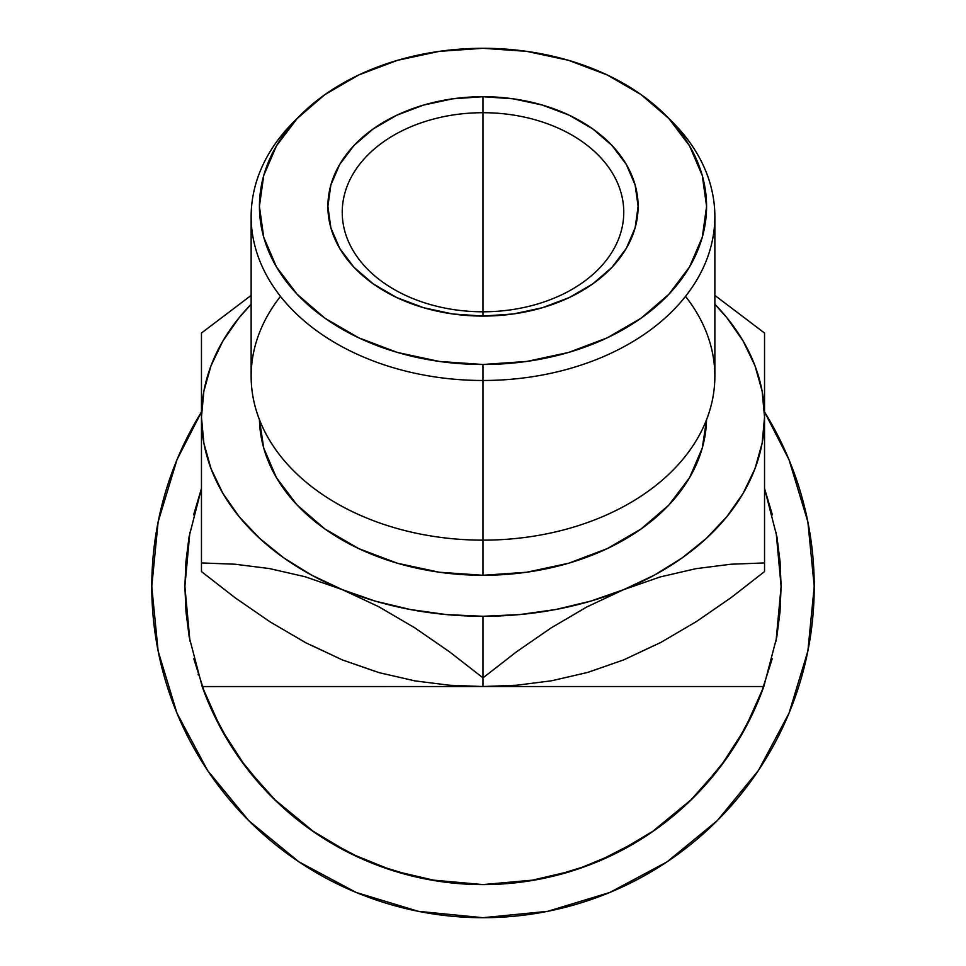 <?xml version="1.0" encoding="UTF-8"?>
<svg xmlns="http://www.w3.org/2000/svg" width="966" height="966" viewBox="0 0 966 966"><rect width="100%" height="100%" fill="white"/><g stroke="black" fill="none" stroke-linecap="round" stroke-linejoin="round"><path stroke-width="1.45" d="M207.593 770.494L248.781 820.689L298.977 861.877L248.781 820.689L207.593 770.494L176.983 713.222L158.134 651.096L151.771 586.471L158.134 521.857L176.983 459.719L201.459 411.987A331.229 331.229 0 0 0 483 917.7L418.387 911.336L356.249 892.487L298.977 861.877L248.781 820.689L298.977 861.877M667.023 861.877L717.219 820.689L667.023 861.877L717.219 820.689L667.023 861.877L609.751 892.487L547.613 911.336L483 917.7A331.229 331.229 0 0 0 764.541 411.987L789.017 459.719L807.866 521.857L814.229 586.471L807.866 651.096L789.017 713.222L758.407 770.494L717.219 820.689L758.407 770.494M720.503 766.63A298.108 298.108 0 0 1 483 884.578L430.099 879.845L483 884.578L535.901 879.845L483 884.578L430.099 879.845L483 884.578L535.901 879.845L483 884.578L437.405 881.064L392.872 870.632L350.477 853.497L311.185 830.084L275.95 800.935L245.581 766.738L220.803 728.304L202.184 686.536A298.108 298.108 0 0 0 202.232 686.633M414.076 876.5L377.947 865.451M361.465 858.677L326.097 839.949L361.465 858.677M314.711 832.535L273.813 798.858L314.711 832.535M265.831 790.695L239.278 758.129L265.831 790.695M229.582 743.458L211.904 710.457L229.582 743.458M763.768 686.633A298.108 298.108 0 0 0 763.816 686.536L483 686.536L483 677.866L516.532 651.784L551.031 627.96L586.773 606.974L623.77 589.598L660.201 576.931L696.063 568.648L730.936 564.229L764.541 562.924L764.541 571.594L731.02 597.676L696.51 621.5L660.768 642.475L623.77 659.863L587.34 672.517L551.477 680.801L516.605 685.232L483 686.536L449.468 685.232L414.969 680.885L379.227 672.686L342.23 659.863L305.799 642.776L269.937 621.778L235.064 597.725L201.459 571.594L201.459 562.924L234.98 564.216L269.49 568.576L305.232 576.774L342.23 589.598L378.66 606.672L414.523 627.671L449.395 651.724L483 677.866L516.532 651.784L551.031 627.96L586.773 606.974L623.77 589.598A281.541 199.081 180 0 1 483 616.272L483 686.536L763.816 686.536L776.749 637.246L781.108 586.471L780.057 561.536L776.93 536.782L764.541 488.482L772.377 514.866L764.541 488.482L776.93 536.782L781.108 586.471L780.009 611.949L776.749 637.246L763.816 686.536A298.108 298.108 0 0 1 202.184 686.536L189.251 637.246L185.991 611.949L184.892 586.471A298.108 298.108 0 0 0 184.892 586.555L189.964 641.231L184.892 586.555A298.108 298.108 0 0 1 184.892 586.398M184.892 586.386L189.891 532.145L184.892 586.386M193.623 514.866L201.459 488.482L193.623 514.866L201.459 488.482L189.07 536.782L201.459 488.482M776.109 532.145L781.108 586.386L776.109 532.145M781.108 586.555L776.036 641.231L781.108 586.555A298.108 298.108 0 0 0 781.108 586.398A298.108 298.108 0 0 1 781.108 586.471M772.196 658.788L760.737 694.783M754.096 710.457L736.418 743.458L754.096 710.457M726.722 758.129L700.169 790.695L726.722 758.129M692.187 798.858L651.289 832.535L692.187 798.858M639.903 839.949L597.085 861.889L639.903 839.949M193.804 658.788L205.263 694.783L193.804 658.788M551.924 876.5L588.053 865.451L551.924 876.5M763.816 686.536L745.197 728.304A298.108 298.108 0 0 1 745.136 728.436M685.51 296.369A231.864 163.954 180 0 1 483 540.151L483 380.483A231.864 163.954 0 0 0 688.903 291.901A231.864 163.954 0 0 0 672.312 121.885L665.55 115.123A223.581 158.098 180 0 1 681.549 279.065A223.581 158.098 180 0 1 483 364.484L483 575.277A223.581 158.098 0 0 0 706.544 419.691L702.282 448.031L689.555 477.687L668.895 505.013L641.098 528.97L607.216 548.64L568.563 563.25L526.615 572.246L483 575.277L439.385 572.246L397.437 563.25L358.784 548.64L324.902 528.97L297.105 505.013L276.445 477.687L263.718 448.031L259.456 419.691A223.581 158.098 0 0 0 483 575.277L483 540.151A231.864 163.954 0 0 0 714.864 376.197L714.864 216.541A231.864 163.954 180 0 1 483 380.483A231.864 163.954 180 0 1 251.136 216.541A231.864 163.954 180 0 1 297.166 118.504M300.45 115.123L293.688 121.885A231.864 163.954 0 0 0 277.097 291.901A231.864 163.954 0 0 0 483 380.483L483 364.484A223.581 158.098 180 0 1 284.451 279.065A223.581 158.098 180 0 1 300.45 115.123A223.581 158.098 180 0 1 483 48.3L439.385 51.343L397.437 60.339L358.784 74.95L324.902 94.608L297.105 118.564L276.445 145.89L263.718 175.546L259.419 206.398L263.718 237.238L276.445 266.894L297.105 294.232L324.902 318.188L358.784 337.846L397.437 352.457L439.385 361.453L483 364.484L526.615 361.453L568.563 352.457L607.216 337.846L641.098 318.188L668.895 294.232L689.555 266.894L702.282 237.238L706.581 206.398L702.282 175.546L689.555 145.89L668.895 118.564L641.098 94.608L607.216 74.95L568.563 60.339L526.615 51.343L483 48.3A223.581 158.098 180 0 1 665.55 115.123M483 112.708A140.77 99.546 0 0 0 342.23 212.254A140.77 99.546 0 0 0 483 311.789L483 316.075A155.115 109.677 180 0 1 327.885 206.398A155.115 109.677 180 0 1 483 96.709L483 311.789A140.77 99.546 180 0 1 342.23 212.254A140.77 99.546 180 0 1 483 112.708A140.77 99.546 180 0 1 623.77 212.254A140.77 99.546 180 0 1 483 311.789L483 96.709L513.26 98.822L542.361 105.065L569.179 115.196L592.677 128.84L611.973 145.455L626.306 164.425L635.133 185.001L638.115 206.398L635.133 227.795L626.306 248.371L611.973 267.328L592.677 283.956L569.179 297.588L542.361 307.731L513.26 313.974L483 316.075L452.74 313.974L423.639 307.731L396.821 297.588L373.323 283.956L354.027 267.328L339.694 248.371L330.867 227.795L327.885 206.398L330.867 185.001L339.694 164.425L354.027 145.455L373.323 128.84L396.821 115.196L423.639 105.065L452.74 98.822L483 96.709A155.115 109.677 180 0 1 638.115 206.398A155.115 109.677 180 0 1 483 316.075L483 311.789A140.77 99.546 0 0 0 623.77 212.254A140.77 99.546 0 0 0 483 112.708M668.834 118.504A231.864 163.954 180 0 1 714.864 216.541M337.943 846.904A298.108 298.108 0 0 0 377.996 865.476M378.044 865.488A298.108 298.108 0 0 0 424.34 878.746M439.421 881.378A298.108 298.108 0 0 0 457.123 883.455M494.435 884.361A298.108 298.108 0 0 0 499.072 884.144M499.096 884.144A298.108 298.108 0 0 0 505.882 883.697M573.055 870.656L528.595 881.064L483 884.578M745.197 728.304L720.419 766.738L690.05 800.935L654.815 830.084L615.523 853.497L577.318 869.267A298.108 298.108 0 0 0 594.066 863.121M658.884 827.162A298.108 298.108 0 0 0 677.504 812.382M678.736 811.319A298.108 298.108 0 0 0 685.268 805.463M202.812 688.251L201.991 685.969M223.086 732.457L217.567 722.145M218.087 723.184L224.257 734.51M184.892 586.471L185.943 561.536L189.07 536.782L184.892 586.471L189.251 637.246L202.184 686.536L483 686.536L202.22 686.621M220.948 728.569L219.801 726.444M523.693 881.789L529.561 880.92M613.132 854.668L616.284 853.123M616.706 852.906L614.497 854.004M687.659 803.217L690.968 800.041M690.4 800.597L687.224 803.64M590.745 671.382L623.77 659.863L660.768 642.475L696.51 621.5L731.02 597.676L764.541 571.594L764.541 333.041L714.864 295.403L764.541 333.041L764.541 417.191L762.138 391.206L754.953 365.655L743.108 340.998L726.818 317.645L714.864 304.254A281.541 199.081 180 0 1 764.541 417.191A281.541 199.081 180 0 1 623.77 589.598L654.393 575.132L682.081 557.962L706.363 538.376L726.818 516.725L743.108 493.372L754.953 468.715L762.138 443.177L764.541 417.191L764.541 562.924L730.936 564.229L696.063 568.648L660.201 576.931L590.745 601.118L555.873 609.486L519.744 614.569L483 616.272A281.541 199.081 180 0 1 342.23 589.598L375.255 601.118L410.127 609.486L446.256 614.569L483 616.272L483 677.866L449.395 651.724L414.523 627.671L378.66 606.672L342.23 589.598A281.541 199.081 180 0 1 201.459 417.191L201.459 571.594L235.064 597.725L269.937 621.778L305.799 642.776L342.23 659.863L375.255 671.382M764.541 333.101L764.541 341.71L764.541 333.101M251.136 295.403L201.459 333.041L201.459 417.191L203.862 443.177L211.047 468.715L222.892 493.372L239.182 516.725L259.637 538.376L283.919 557.962L311.607 575.132L342.23 589.598L305.232 576.774L269.49 568.576L234.98 564.216L201.459 562.924L201.459 417.191A281.541 199.081 180 0 1 251.136 304.254L239.182 317.645L222.892 340.998L211.047 365.655L203.862 391.206L201.459 417.191L201.459 333.041L251.136 295.403M201.459 346.287L201.459 333.113M764.541 486.695L764.541 487.444A281.541 199.081 -0 0 1 764.541 487.552A281.541 199.081 -0 0 0 764.541 487.444L764.541 487.347A281.541 199.081 -0 0 1 764.541 487.444L764.541 489.327M201.459 489.46L201.459 487.444A281.541 199.081 -0 0 1 201.459 487.347L201.459 487.444A281.541 199.081 -0 0 0 201.459 487.564A281.541 199.081 -0 0 1 201.459 487.456L201.459 486.647M311.752 645.469L342.23 659.863L379.227 672.686L414.969 680.885L449.468 685.232L483 686.536L516.605 685.232L551.477 680.801L587.34 672.517L623.77 659.863L654.248 645.469M211.868 710.384L210.66 707.692M206.144 697.017L204.249 692.127M217.362 721.771L221.009 728.702M221.19 729.016L227.662 740.318M198.127 674.304L198.356 675.053M201.653 685.003L202.594 687.647M211.626 709.853L209.755 705.651M218.461 723.896L222.482 731.371M240.292 759.566L240.739 760.194M275.491 800.5L276.421 801.394M471.698 884.361L464.103 883.975M572.935 870.692L562.647 873.747M522.352 881.97L520.928 882.151M518.694 882.429L528.825 881.04M573.128 870.632L576.291 869.605M458.427 883.564L461.313 883.793M463.1 883.914L466.916 884.144M469.548 884.276L472.132 884.385M527.967 881.161L535.876 879.845M548.591 877.273L562.333 873.832M474.378 884.458L473.34 884.421M621.38 850.515L619.894 851.288M618.94 851.783L613.434 854.524M611.563 855.429L610.174 856.093M691.402 799.631L688.07 802.831M530.648 880.75L528.221 881.125M614.738 853.884L617.262 852.628M618.82 851.843L614.448 854.029M687.2 803.664L692.332 798.713M689.579 801.394L691.632 799.401M251.136 216.541L251.136 376.197A231.864 163.954 0 0 0 483 540.151A231.864 163.954 180 0 1 280.49 296.369M201.459 517.462L201.459 511.461M201.459 537.965L201.459 536.021M201.459 558.408L201.459 555.1M201.459 541.129L201.459 537.99M201.459 381.099L201.459 368.553M201.459 363.349L201.459 349.668M201.459 439.542L201.459 417.952M201.459 415.283L201.459 392.921M201.459 387.125L201.459 381.473M201.459 464.815L201.459 452.148M764.541 452.402L764.541 464.984M764.541 418L764.541 439.88M764.541 368.589L764.541 387.221M764.541 393.307L764.541 415.139M764.541 341.71L764.541 346.239M764.541 349.547L764.541 363.494M764.541 555.003L764.541 558.372M764.541 538.05L764.541 541.274M764.541 511.799L764.541 517.522M764.541 536.058L764.541 538.002"/></g></svg>
